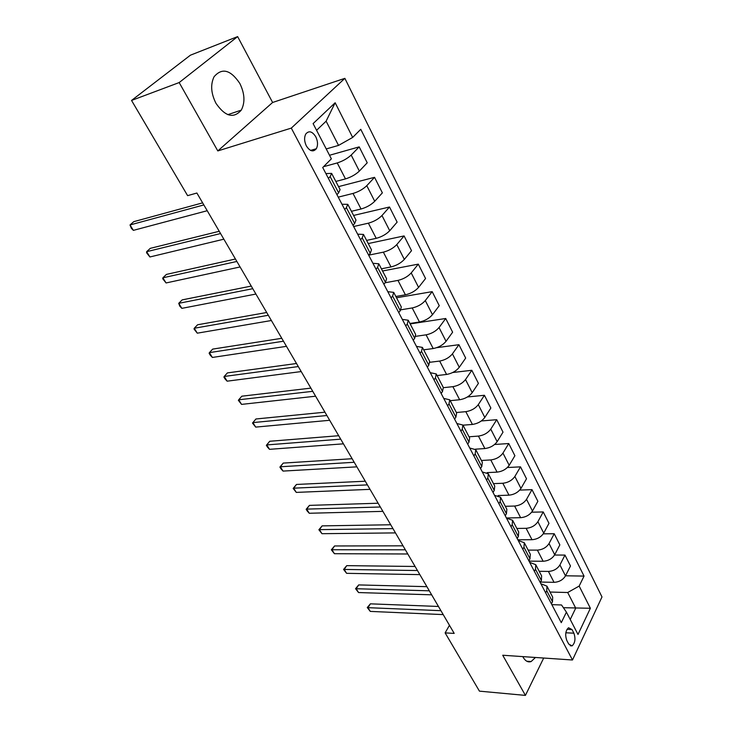 <?xml version="1.0" encoding="UTF-8"?>
<svg xmlns="http://www.w3.org/2000/svg" width="732" height="732" viewBox="0 0 732 732"><rect width="100%" height="100%" fill="white"/><g stroke="black" fill="none" stroke-linecap="round" stroke-linejoin="round"><path stroke-width="1.1" d="M215.977 103.34C225.191 116.589 233.627 118.859 241.285 110.129C245.247 102.462 244.753 93.568 239.812 83.421C230.562 69.705 221.97 67.49 214.037 76.787C210.349 84.573 210.999 93.421 215.977 103.34M522.822 656.613L523.179 657.309C525.457 661.179 528.12 662.588 531.158 661.536L535.449 657.473M306.36 145.924C309.901 151.368 313.223 152.311 316.315 148.742C318.072 145.32 317.908 141.349 315.803 136.82C312.262 131.284 308.913 130.36 305.766 134.029C304.055 137.47 304.256 141.432 306.36 145.924M237.635 36.6L179.175 82.56L217.807 150.929L272.606 102.48L237.635 36.6L190.43 55.184L131.54 100.44L187.612 195.645L196.89 193.028L454.197 633.4L445.129 632.887L479.442 691.145L525.42 695.4L543.693 658.031M272.606 102.48L344.863 78.342L601.988 596.946L572.488 659.999L291.29 128.109L344.863 78.342M573.888 633.189L572.003 629.566L568.526 627.745C565.497 630.7 564.921 634.928 566.797 640.436L568.709 644.068L572.095 645.871C575.151 642.952 575.745 638.725 573.888 633.189L565.836 632.777M570.237 619.492L575.718 608.146L567.703 592.517L579.168 586.067L584.044 576.093L360.766 129.308L352.668 137.433L338.532 145.403L326.115 121.173L316.581 130.305M579.168 586.067L590.376 608.274L578.006 634.47L566.422 612.135L561.536 604.98L551.827 604.641M352.668 137.433L335.155 102.745L313.104 123.607L331.367 158.835L322.721 167.527L561.279 622.658L566.422 612.135M179.175 82.56L131.54 100.44M217.807 150.929L291.29 128.109M572.488 659.999L502.728 655.241L525.42 695.4M449.457 625.293L445.129 632.887M563.393 607.697L590.376 608.274M328.403 178.379L330.132 176.613L331.651 173.402L325.877 173.566M344.699 209.471L346.373 207.668L347.773 204.329L341.972 204.255M360.565 239.739L362.194 237.909L363.484 234.441L357.637 234.158M376.019 269.23L377.593 267.363L378.792 263.776L372.908 263.282M391.08 297.951L392.608 296.057L393.706 292.37L387.786 291.675M405.757 325.95L407.239 324.029L408.246 320.241L402.298 319.362M420.067 353.254L421.504 351.305L422.419 347.416L416.453 346.355M434.021 379.881L435.412 377.913L436.254 373.933L430.26 372.698M447.636 405.848L448.99 403.863L449.741 399.8L443.729 398.409M460.922 431.203L462.24 429.19L462.917 425.045L456.887 423.508M473.888 455.945L475.169 453.913L475.773 449.695L469.734 448.011M486.551 480.11L487.796 478.06L488.336 473.769L482.278 471.948M498.922 503.708L500.13 501.649L500.597 497.293L494.539 495.335M511.009 526.766L512.18 524.688L512.592 520.269L506.517 518.183M522.822 549.293L523.956 547.207L524.304 542.732L518.229 540.527M534.36 571.317L535.476 569.221L535.76 564.692L529.675 562.377M545.651 592.856L546.731 590.742L546.96 586.158L540.875 583.743M550.025 592.042L567.703 592.517M540.536 582.05L554.042 582.333C559.166 582.032 562.981 579.881 565.497 575.874L570.475 565.982L564.976 555.076L554.563 555.03M539.209 571.299L548.405 571.427C553.538 571.097 557.381 568.929 559.925 564.939L564.976 555.076M529.035 561.142L543.144 561.261C548.295 560.895 552.157 558.717 554.728 554.728L559.843 544.892L554.225 533.738L543.281 533.838M528.156 550.107L537.38 550.116C542.549 549.714 546.429 547.527 549.037 543.556L554.225 533.738M517.844 539.795L532.008 539.713C537.187 539.283 541.094 537.087 543.72 533.116L548.973 523.334L543.226 511.942L531.679 512.199M516.856 528.44L526.116 528.321C531.313 527.864 535.238 525.649 537.901 521.687L543.226 511.942M506.398 517.972L520.626 517.689C525.823 517.195 529.776 514.971 532.466 511.018L537.864 501.301L531.99 489.644L519.72 490.101M505.3 506.297L514.605 506.041C519.821 505.51 523.792 503.277 526.518 499.334L531.99 489.644M498.117 495.537L508.978 495.171C514.212 494.603 518.201 492.352 520.964 488.427L526.509 478.774L520.498 466.851L507.377 467.528M493.487 483.642L502.82 483.257C508.063 482.653 512.08 480.393 514.871 476.468L520.498 466.851M487.173 472.616L497.074 472.131C502.326 471.49 506.37 469.221 509.188 465.305L514.898 455.734L508.749 443.537L494.594 444.489M481.4 460.474L490.769 459.943C496.04 459.266 500.102 456.978 502.957 453.081L508.749 443.537M475.388 449.173L484.886 448.56C490.166 447.847 494.256 445.541 497.147 441.661L503.012 432.164L496.726 419.692L481.308 420.964M469.029 436.775L478.435 436.089C483.733 435.33 487.841 433.015 490.769 429.144L496.726 419.692M467.702 444.141L469.002 442.119L469.642 437.937L462.99 425.182L472.414 424.441C477.722 423.645 481.857 421.312 484.822 417.45L490.852 408.044L484.419 395.28L467.428 396.964M456.375 412.509L465.817 411.668C471.133 410.826 475.297 408.483 478.289 404.64L484.419 395.28M450.198 400.669L459.65 399.745C464.985 398.867 469.166 396.506 472.195 392.672L478.408 383.358L471.82 370.291L452.742 372.506M443.418 387.676L452.888 386.67C458.232 385.746 462.441 383.376 465.515 379.56L471.82 370.291M437.096 375.553L446.575 374.455C451.937 373.485 456.164 371.106 459.275 367.299L465.671 358.085L458.918 344.699L436.675 347.682M429.922 362.276L439.658 361.068C445.029 360.053 449.283 357.655 452.431 353.867L458.918 344.699M423.672 349.823L433.188 348.551C438.569 347.499 442.851 345.083 446.044 341.313L452.623 332.2L445.715 318.493L410.158 323.919M415.767 336.317L426.097 334.835C431.487 333.728 435.796 331.294 439.035 327.552L445.715 318.493M409.929 323.471L419.473 322.016C424.871 320.863 429.208 318.42 432.484 314.687L439.255 305.692L432.173 291.647L396.524 297.778M400.88 309.801L412.208 307.952C417.615 306.754 421.98 304.292 425.292 300.577L432.173 291.647M395.847 296.469L405.409 294.813C410.835 293.559 415.227 291.089 418.585 287.402L425.557 278.526L418.301 264.133L382.552 270.996M385.133 282.762L397.961 280.402C403.396 279.093 407.815 276.605 411.219 272.935L418.301 264.133M381.409 268.79L390.998 266.933C396.442 265.57 400.889 263.072 404.339 259.421L411.521 250.683L404.082 235.924L368.242 243.564M362.194 237.909L370.255 253.318L368.654 255.166L383.358 252.156C388.82 250.737 393.294 248.212 396.781 244.589L404.082 235.924M366.604 240.407L376.211 238.339C381.683 236.866 386.185 234.332 389.726 230.726L397.128 222.135L389.506 207L353.574 215.446M353.638 226.527L368.379 223.178C373.86 221.65 378.389 219.097 381.976 215.519L389.506 207M351.415 211.301L361.05 209.004C366.54 207.421 371.106 204.85 374.729 201.291L382.369 192.855L374.546 177.327L338.541 186.623M338.239 197.146L353.007 193.44C358.515 191.802 363.099 189.213 366.787 185.681L374.546 177.327M335.832 181.435L345.486 178.901C351.003 177.19 355.624 174.591 359.348 171.087L367.226 162.806L359.192 146.876L329.519 155.266M323.535 166.704L337.232 162.934C342.759 161.159 347.407 158.542 351.186 155.065L359.192 146.876M326.234 148.935L338.532 145.403M551.425 603.863L552.486 601.75L552.687 597.138L547.051 586.332M584.044 576.093L565.543 575.782M540.262 582.581L541.36 580.476L541.616 575.91L535.842 564.848M528.852 560.803L529.977 558.717L530.297 554.206L524.387 542.888M517.185 538.542L518.338 536.464L518.713 532.008L512.665 520.425M505.245 515.758L506.434 513.69L506.864 509.307L500.679 497.44M493.02 492.444L494.246 490.394L494.75 486.066L488.409 473.924M480.512 468.581L481.775 466.54L482.342 462.285L475.846 449.841M454.581 419.107L455.917 417.112L456.631 413.004L449.814 399.937M441.14 393.468L442.512 391.483L443.308 387.457L436.318 374.061M427.369 367.18L428.778 365.222L429.657 361.288L422.483 347.544M413.241 340.234L414.696 338.303L415.657 334.46L408.31 320.36M398.757 312.601L400.258 310.697L401.31 306.946L393.761 292.48M383.897 284.254L385.444 282.378L386.597 278.736L378.847 263.886M370.255 253.318L371.49 249.795L363.539 234.542M353.007 225.31L354.654 223.489L355.999 220.085L347.828 204.42M336.93 194.648L338.632 192.864L340.087 189.588L331.688 173.493M335.155 102.745L326.115 121.173M438.459 606.462L370.401 603.836L367.958 607.67L440.92 610.68M370.282 611.403L367.272 607.551L367.958 607.67L370.282 611.403L443.217 614.606M367.272 607.551L370.401 603.836M426.893 586.671L358.689 584.923L356.191 588.738L429.318 590.816M358.561 592.554L355.542 588.684L356.191 588.738L358.561 592.554L431.651 594.823M355.542 588.684L358.689 584.923M415.09 566.467L346.748 565.644L344.186 569.441L417.46 570.53M346.611 573.33L343.564 569.432L344.186 569.441L346.611 573.33L419.848 574.62M343.564 569.432L346.748 565.644M403.03 545.834L334.561 545.962L331.944 549.741L405.354 549.805M334.414 553.712L331.349 549.796L331.944 549.741L334.414 553.712L407.797 553.987M331.349 549.796L334.561 545.962M390.714 524.762L322.126 525.878L319.445 529.639L392.983 528.632M321.961 533.692L318.877 529.758L319.445 529.639L321.961 533.692L395.481 532.905M318.877 529.758L322.126 525.878M378.133 503.223L309.435 505.382L306.69 509.115L380.338 507.002M309.261 513.26L307.184 510.954L306.159 509.298L306.69 509.115L309.261 513.26L382.891 511.366M306.159 509.298L309.435 505.382M365.277 481.217L296.478 484.456L293.66 488.171L367.418 484.886M296.286 492.398L293.166 488.418L293.66 488.171L296.286 492.398L370.026 489.351M293.166 488.418L296.478 484.456M352.129 458.717L283.247 463.091L280.356 466.778L354.215 462.276M283.046 471.088L280.969 468.819L279.899 467.089L280.356 466.778L283.046 471.088L356.877 466.842M279.899 467.089L283.247 463.091M338.696 435.714L269.733 441.268L266.777 444.928L340.709 439.163M269.513 449.329L267.445 447.078L266.357 445.312L266.777 444.928L269.513 449.329L343.436 443.83M266.357 445.312L269.733 441.268M324.944 412.189L255.935 418.978L252.897 422.602L326.893 415.52M255.697 427.104L252.513 423.069L252.897 422.602L255.697 427.104L329.675 420.287M310.89 388.125L241.825 396.195L238.714 399.791L312.756 391.327M241.569 404.393L238.367 400.331L238.714 399.791L241.569 404.393L315.611 396.204M296.497 363.502L227.405 372.908L224.212 376.468L298.29 366.567M227.14 381.18L225.081 378.975L223.919 377.099L224.212 376.468L227.14 381.18L301.209 371.563M281.774 338.303L212.673 349.109L209.389 352.632L283.485 341.222M212.381 357.445L210.331 355.267L209.142 353.346L209.389 352.632L212.381 357.445L286.468 346.337M266.704 312.5L197.603 324.77L194.236 328.256L268.315 315.272M197.292 333.179L194.035 329.061L194.236 328.256L197.292 333.179L271.38 320.515M251.259 286.084L182.186 299.882L178.727 303.322L252.787 288.692M181.856 308.355L179.825 306.223L178.727 303.322L181.856 308.355L255.925 294.054M235.448 259.009L166.411 274.409L162.87 277.803L236.875 261.461M166.073 282.955L162.769 278.8L162.87 277.803L166.073 282.955L240.087 266.96M219.243 231.275L150.28 248.349L146.629 251.698L220.57 233.545M149.914 256.969L146.592 252.796L146.629 251.698L149.914 256.969L223.864 239.181M202.636 202.856L133.755 221.668L130.012 224.971L203.853 204.933M133.37 230.36L131.367 228.32L130.012 224.971L133.37 230.36L207.229 210.715M548.405 571.427L554.042 582.333M537.38 550.116L543.144 561.261M526.116 528.321L532.008 539.713M514.605 506.041L520.626 517.689M502.82 483.257L508.978 495.171M490.769 459.943L497.074 472.131M478.435 436.089L484.886 448.56M465.817 411.668L472.414 424.441M452.888 386.67L459.65 399.745M439.658 361.068L446.575 374.455M426.097 334.835L433.188 348.551M412.208 307.952L419.473 322.016M397.961 280.402L405.409 294.813M383.358 252.156L390.998 266.933M368.379 223.178L376.211 238.339M353.007 193.44L361.05 209.004M337.232 162.934L345.486 178.901M559.925 564.939L565.497 575.874M546.731 590.742L552.486 601.75M535.476 569.221L541.36 580.476M549.037 543.556L554.728 554.728M523.956 547.207L529.977 558.717M537.901 521.687L543.72 533.116M512.18 524.688L518.338 536.464M526.518 499.334L532.466 511.018M500.13 501.649L506.434 513.69M514.871 476.468L520.964 488.427M487.796 478.06L494.246 490.394M502.957 453.081L509.188 465.305M475.169 453.913L481.775 466.54M490.769 429.144L497.147 441.661M462.24 429.19L469.002 442.119M478.289 404.64L484.822 417.45M448.99 403.863L455.917 417.112M465.515 379.56L472.195 392.672M435.412 377.913L442.512 391.483M452.431 353.867L459.275 367.299M421.504 351.305L428.778 365.222M439.035 327.552L446.044 341.313M407.239 324.029L414.696 338.303M425.292 300.577L432.484 314.687M392.608 296.057L400.258 310.697M411.219 272.935L418.585 287.402M377.593 267.363L385.444 282.378M396.781 244.589L404.339 259.421M381.976 215.519L389.726 230.726M346.373 207.668L354.654 223.489M366.787 185.681L374.729 201.291M330.132 176.613L338.632 192.864M351.186 155.065L359.348 171.087M566.998 629.319L572.003 629.566M227.835 114.65L241.285 110.129M526.784 661.225L531.158 661.536M310.578 150.408L316.315 148.742M570.146 645.752L572.095 645.871"/></g></svg>
